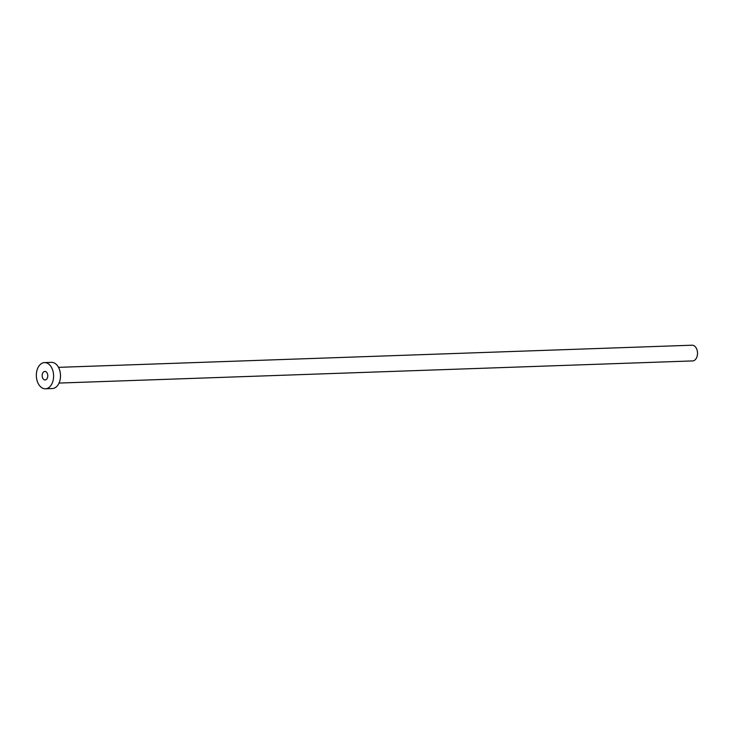 <?xml version="1.0" encoding="UTF-8"?>
<svg xmlns="http://www.w3.org/2000/svg" width="734" height="734" viewBox="0 0 734 734"><rect width="100%" height="100%" fill="white"/><g stroke="black" fill="none" stroke-linecap="round" stroke-linejoin="round"><path stroke-width="1.1" d="M43.306 379.038A4.257 2.808 -92 0 0 45.123 379.946A4.257 2.808 -92 0 0 47.664 377.037A4.257 2.808 -92 0 0 46.646 372.34A4.257 2.808 -92 0 0 44.82 371.432A4.257 2.808 -92 0 0 42.288 374.349A4.257 2.808 -92 0 0 43.306 379.038M58.5 367.349L692.061 345.209A7.863 5.175 88 0 1 695.419 346.898A7.863 5.175 88 0 1 697.3 355.559A7.863 5.175 88 0 1 692.612 360.926L59.05 383.065M44.517 362.596L51.417 362.357A13.102 8.634 88 0 1 57.004 365.156A13.102 8.634 88 0 1 60.142 379.588A13.102 8.634 88 0 1 52.325 388.543L45.435 388.791A13.102 8.634 88 0 1 39.838 385.983A13.102 8.634 88 0 1 36.7 371.551A13.102 8.634 88 0 1 44.517 362.596A13.102 8.634 88 0 1 50.105 365.394A13.102 8.634 88 0 1 53.243 379.836A13.102 8.634 88 0 1 45.435 388.791"/></g></svg>
